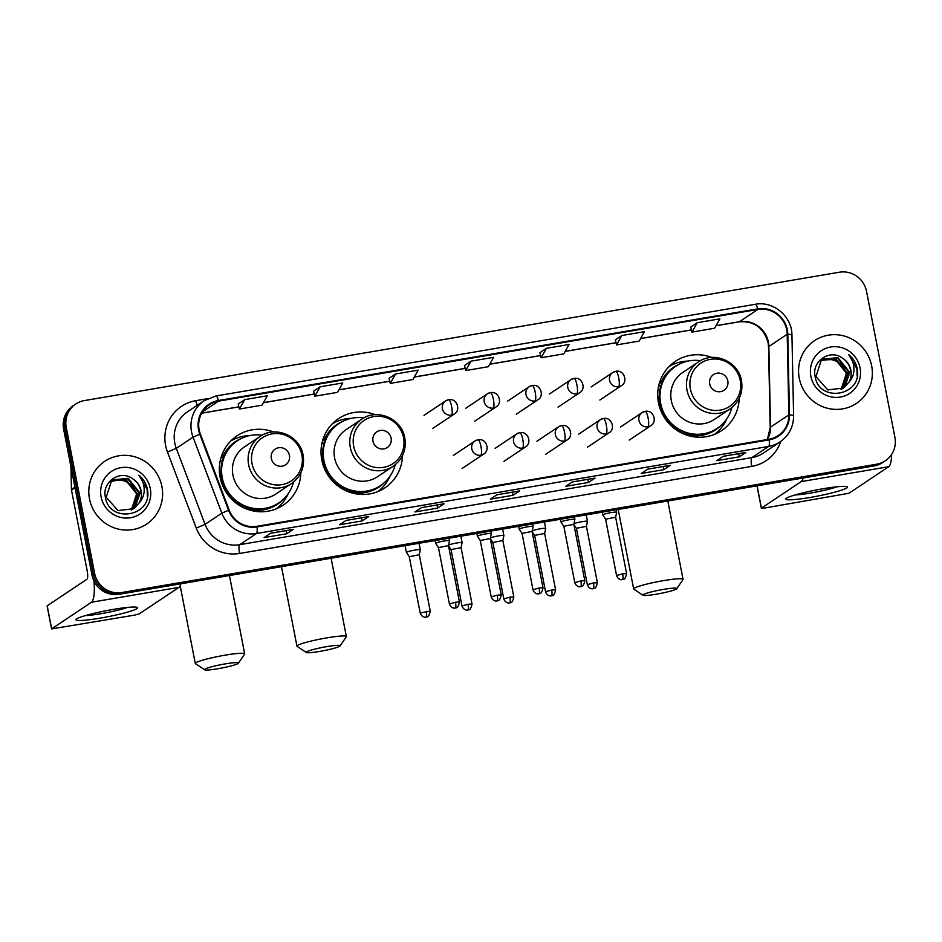 <?xml version="1.0" encoding="UTF-8"?>
<svg xmlns="http://www.w3.org/2000/svg" width="942" height="942" viewBox="0 0 942 942"><rect width="100%" height="100%" fill="white"/><g stroke="black" fill="none" stroke-linecap="round" stroke-linejoin="round"><path stroke-width="1.41" d="M711.893 357.465A41.66 40.341 56.3 0 0 675.332 361.339A41.66 40.341 56.3 0 0 658.482 402.787A41.66 40.341 56.3 0 0 721.596 430.635A41.66 40.341 56.3 0 0 739.199 398.348M714.978 434.191A41.66 40.341 56.3 0 0 715.802 433.344M375.187 414.704A41.66 40.341 56.3 0 0 338.625 418.578A41.66 40.341 56.3 0 0 321.787 460.026A41.66 40.341 56.3 0 0 384.889 487.874A41.66 40.341 56.3 0 0 402.493 455.587M378.272 491.43A41.66 40.341 56.3 0 0 379.108 490.582M273.521 431.989A41.66 40.341 56.3 0 0 236.948 435.863A41.66 40.341 56.3 0 0 220.11 477.311A41.66 40.341 56.3 0 0 283.224 505.159A41.66 40.341 56.3 0 0 300.816 472.872M276.595 508.715A41.66 40.341 56.3 0 0 277.431 507.868M232.227 440.173A41.66 40.341 56.3 0 0 231.131 440.62M333.904 422.887A41.66 40.341 56.3 0 0 332.797 423.335M670.61 365.649A41.66 40.341 56.3 0 0 669.503 366.097M75.796 403.988L73.182 405.743A23.585 22.832 56.3 0 0 63.644 429.199L91.998 575.091A23.585 22.832 56.3 0 0 119.104 594.284L874.129 465.937A23.585 22.832 56.3 0 0 882.748 462.51L884.055 461.639A23.585 22.832 56.3 0 1 875.436 465.054A23.585 22.832 56.3 0 0 884.055 461.639L885.362 460.756A23.585 22.832 56.3 0 0 894.9 437.3L866.546 291.408A23.585 22.832 56.3 0 0 839.44 272.214L84.415 400.574A23.585 22.832 56.3 0 0 75.796 403.988A23.585 22.832 56.3 0 0 66.27 427.456L94.624 573.348A23.585 22.832 56.3 0 0 121.73 592.53L876.755 464.182A23.585 22.832 56.3 0 0 885.362 460.756M94.624 573.348L93.317 574.22A23.585 22.832 56.3 0 0 120.423 593.413L875.436 465.054L120.423 593.413A23.585 22.832 56.3 0 1 93.317 574.22L64.951 428.327L93.317 574.22L91.998 575.091M74.489 404.872A23.585 22.832 56.3 0 0 64.951 428.327A23.585 22.832 56.3 0 1 74.489 404.872M89.49 498.86A37.739 36.538 56.3 0 0 146.658 524.093A37.739 36.538 56.3 0 0 161.906 486.555A37.739 36.538 56.3 0 0 104.75 461.321A37.739 36.538 56.3 0 0 89.49 498.86A37.739 36.538 56.3 0 0 146.658 524.093A37.739 36.538 56.3 0 0 161.906 486.555A37.739 36.538 56.3 0 0 104.75 461.321A37.739 36.538 56.3 0 0 89.49 498.86M799.263 378.201A37.739 36.538 56.3 0 0 856.419 403.423A37.739 36.538 56.3 0 0 871.668 365.896A37.739 36.538 56.3 0 0 814.512 340.663A37.739 36.538 56.3 0 0 799.263 378.201A37.739 36.538 56.3 0 0 856.419 403.423A37.739 36.538 56.3 0 0 871.668 365.896A37.739 36.538 56.3 0 0 814.512 340.663A37.739 36.538 56.3 0 0 799.263 378.201M199.151 429.823A25.151 24.351 -123.7 0 1 209.324 404.801A25.151 24.351 -123.7 0 1 218.509 401.151L757.815 309.471A25.151 24.351 -123.7 0 1 787.194 334.269L788.854 414.892A25.151 24.351 -123.7 0 1 778.222 435.593A25.151 24.351 -123.7 0 1 769.025 439.243L256.86 526.307A25.151 24.351 -123.7 0 1 229.141 510.046L200.352 434.026A25.151 24.351 -123.7 0 1 199.151 429.823M198.55 429.929A25.787 24.963 56.3 0 0 199.775 434.238L228.565 510.258A25.787 24.963 56.3 0 0 256.978 526.919L769.143 439.855A25.787 24.963 56.3 0 0 789.467 414.904L787.806 334.269A25.787 24.963 56.3 0 0 757.698 308.858L218.391 400.538A25.787 24.963 56.3 0 0 198.55 429.929M697.257 322.694L691.981 332.09L714.601 328.24L719.876 318.843L697.257 322.694L690.78 327.051M621.826 335.517L616.551 344.913L639.182 341.063L644.458 331.666L621.826 335.517L615.35 339.874M546.395 348.34L541.12 357.736L563.752 353.886L569.027 344.489L546.395 348.34L539.931 352.697M244.696 399.62L239.421 409.028L262.041 405.178L267.316 395.781L244.696 399.62L238.22 403.988M320.115 386.797L314.84 396.205L337.472 392.355L342.747 382.958L320.115 386.797L313.651 391.166M389.07 378.307L395.546 373.986L390.271 383.382L389.07 378.307M470.976 361.163L465.701 370.559L488.321 366.709L493.596 357.312L470.976 361.163L464.5 365.52M670.421 465.277L663.874 469.646L641.255 473.496L647.802 469.116L670.421 465.277A6.288 1.448 -99.6 0 1 670.28 465.324L647.731 469.163M745.852 452.454L739.305 456.823L716.674 460.673L723.221 456.293L745.852 452.454A6.288 1.448 -99.6 0 1 745.711 452.513L723.162 456.34M444.141 503.746L437.594 508.115L414.975 511.953L421.521 507.585L444.141 503.746A6.288 1.448 -99.6 0 1 444 503.793L421.451 507.632M368.722 516.557L362.175 520.938L339.544 524.776L346.091 520.408L368.722 516.557A6.288 1.448 -99.6 0 1 368.581 516.616L346.02 520.455M293.292 529.38L286.745 533.761L264.113 537.599L270.66 533.231L293.292 529.38A6.288 1.448 -99.6 0 1 293.15 529.439L270.601 533.278M595.003 478.1L588.456 482.469L565.824 486.319L572.371 481.939L595.003 478.1A6.288 1.448 -99.6 0 1 594.861 478.147L572.3 481.986M519.572 490.923L513.025 495.292L490.393 499.142L496.94 494.762L519.572 490.923A6.288 1.448 -99.6 0 1 519.431 490.97L496.881 494.809M390.271 383.382L412.902 379.532L418.177 370.135L395.546 373.986M513.025 495.292L512.413 492.171M588.456 482.469L587.843 479.348M286.745 533.761L286.132 530.64M362.175 520.938L361.563 517.817M437.594 508.115L436.994 504.994M739.305 456.823L738.693 453.703M663.874 469.646L663.274 466.525M465.701 370.559L464.488 365.484M314.84 396.205L313.639 391.13M239.421 409.028L238.208 403.953M541.12 357.736L539.919 352.661M616.551 344.913L615.35 339.838M691.981 332.09L690.769 327.015M111.992 480.55L126.087 479.713L137.179 493.526L131.597 509.916M111.757 480.75L125.569 480.055L136.661 493.867L131.315 510.046M139.298 502.734A17.768 17.203 56.3 0 0 132.681 478.795C120.211 469.293 102.03 481.809 105.292 496.752C108.813 523.717 151.827 517.017 147.635 490.582L147.423 489.275C146.245 483.587 143.419 478.901 138.921 475.227C142.419 479.525 144.173 484.482 144.208 490.099C144.138 494.891 142.501 499.107 139.298 502.734L133.776 508.68L117.997 510.588L106.21 497.235L111.462 480.985L113.005 479.819L128.171 478.324L139.263 492.136L132.716 509.328M112.746 479.996L127.641 478.666L138.745 492.478L132.445 509.481M132.681 478.795C137.132 481.809 139.852 485.907 140.817 491.088L134.871 507.797L133.517 508.845M101.112 496.881A25.622 24.81 56.3 0 0 130.561 517.735A25.622 24.81 56.3 0 0 150.284 488.521A25.622 24.81 56.3 0 0 120.835 467.679A25.622 24.81 56.3 0 0 101.112 496.881M111.038 481.374L119.245 479.973A17.768 17.203 56.3 0 0 110.968 481.444M119.245 479.973C128.159 480.844 133.929 485.719 136.543 494.585M138.921 475.227L147.176 489.428L147.341 496.728M100.252 618.129A31.439 3.132 -11 0 1 76.302 619.141A31.439 3.132 -11 0 1 113.358 609.392A31.439 3.132 -11 0 1 137.108 607.319A31.439 3.132 -11 0 1 100.252 618.129M85.392 615.585A25.151 2.496 169 0 0 100.876 613.713A25.151 2.496 169 0 0 127.347 607.437M93.965 581.002A31.439 7.23 80.4 0 1 91.445 602.244L51.574 628.915L134.565 615.126L139.157 613.937L178.933 587.372L91.445 602.244M180.888 583.781A31.439 7.23 80.4 0 1 178.933 587.372M51.574 628.915L47.1 605.883L86.97 579.212A7.866 1.802 -99.6 0 0 87.111 570.44L71.498 490.146A3.933 3.803 -123.7 0 1 71.427 489.475L70.968 466.855M217.873 668.738A17.297 1.719 169 0 0 238.397 663.215A17.297 1.719 169 0 0 225.067 663.922A17.297 1.719 169 0 0 204.614 669.786A17.297 1.719 169 0 0 217.873 668.738M204.614 669.786L195.453 663.674A25.151 2.496 -11 0 1 195.288 663.451A25.151 2.496 -11 0 1 225.22 655.149A25.151 2.496 -11 0 1 244.673 653.854A25.151 2.496 -11 0 1 244.59 654.125L238.397 663.215M289.43 455.422A9.432 9.137 56.3 0 0 278.585 447.744A9.432 9.137 56.3 0 0 271.331 458.495A9.432 9.137 56.3 0 0 282.176 466.172A9.432 9.137 56.3 0 0 289.43 455.422M260.063 436.499L244.367 446.979A28.295 27.4 56.3 0 0 232.933 475.133A28.295 27.4 56.3 0 0 275.794 494.055L291.49 483.576C301.016 476.57 304.89 467.102 303.1 455.198C300.18 435.969 275.511 425.219 260.063 436.499A28.295 27.4 56.3 0 0 248.617 464.653A28.295 27.4 56.3 0 0 291.49 483.576M262.182 435.216A37.339 36.149 56.3 0 0 237.384 440.774A37.339 36.149 56.3 0 0 222.288 477.912A37.339 36.149 56.3 0 0 278.856 502.875A37.339 36.149 56.3 0 0 293.492 482.104M237.384 440.774L236.725 441.209A37.339 36.149 56.3 0 0 221.641 478.348A37.339 36.149 56.3 0 0 278.196 503.322L278.856 502.875M220.958 470.117A29.485 28.543 56.3 0 0 220.122 477.382M288.311 493.537A40.883 39.576 -123.7 0 1 276.065 508.939M220.098 461.356L222.665 460.002M220.887 458.059L222.383 457.388A37.692 36.491 56.3 0 1 241.329 438.489M230.719 441.033A40.883 39.576 -123.7 0 1 249.642 435.616M319.538 651.452A17.297 1.719 169 0 0 340.074 645.929A17.297 1.719 169 0 0 326.744 646.636A17.297 1.719 169 0 0 306.291 652.5A17.297 1.719 169 0 0 319.538 651.452M306.291 652.5L297.13 646.389A25.151 2.496 -11 0 1 296.954 646.165A25.151 2.496 -11 0 1 326.886 637.864A25.151 2.496 -11 0 1 346.35 636.568A25.151 2.496 -11 0 1 346.267 636.839L340.074 645.929M391.107 438.136A9.432 9.137 56.3 0 0 380.262 430.459A9.432 9.137 56.3 0 0 373.008 441.209A9.432 9.137 56.3 0 0 383.841 448.887A9.432 9.137 56.3 0 0 391.107 438.136M361.728 419.214L346.044 429.693A28.295 27.4 56.3 0 0 334.598 457.847A28.295 27.4 56.3 0 0 377.471 476.77L393.167 466.29C402.693 459.284 406.555 449.817 404.777 437.912C401.857 418.684 377.189 407.933 361.728 419.214A28.295 27.4 56.3 0 0 350.294 447.368A28.295 27.4 56.3 0 0 393.167 466.29M363.859 417.93A37.339 36.149 56.3 0 0 339.061 423.488A37.339 36.149 56.3 0 0 323.966 460.626A37.339 36.149 56.3 0 0 380.533 485.589A37.339 36.149 56.3 0 0 395.169 464.818M339.061 423.488L338.402 423.924A37.339 36.149 56.3 0 0 323.306 461.074A37.339 36.149 56.3 0 0 379.873 486.037L380.533 485.589M322.635 452.831A29.485 28.543 56.3 0 0 321.799 460.096M389.988 476.252A40.883 39.576 -123.7 0 1 377.73 491.653M321.775 444.071L324.331 442.716M322.553 440.774L324.06 440.102A37.692 36.491 56.3 0 1 343.006 421.215M332.396 423.747A40.883 39.576 -123.7 0 1 351.319 418.33M656.244 594.214A17.297 1.719 169 0 0 676.78 588.691A17.297 1.719 169 0 0 663.451 589.398A17.297 1.719 169 0 0 642.986 595.262A17.297 1.719 169 0 0 656.244 594.214M642.986 595.262L633.836 589.15A25.151 2.496 -11 0 1 633.66 588.927A25.151 2.496 -11 0 1 663.592 580.625A25.151 2.496 -11 0 1 683.056 579.33A25.151 2.496 -11 0 1 682.974 579.601L676.78 588.691M727.813 380.898A9.432 9.137 56.3 0 0 716.968 373.22A9.432 9.137 56.3 0 0 709.715 383.971A9.432 9.137 56.3 0 0 720.548 391.648A9.432 9.137 56.3 0 0 727.813 380.898M698.434 361.975L682.75 372.455A28.295 27.4 56.3 0 0 671.305 400.609A28.295 27.4 56.3 0 0 714.177 419.52L729.873 409.052C739.399 402.034 743.262 392.578 741.484 380.674C738.563 361.445 713.883 350.695 698.434 361.975A28.295 27.4 56.3 0 0 687.001 390.129A28.295 27.4 56.3 0 0 729.873 409.052M700.565 360.692A37.339 36.149 56.3 0 0 675.767 366.25A37.339 36.149 56.3 0 0 660.672 403.388A37.339 36.149 56.3 0 0 717.239 428.351A37.339 36.149 56.3 0 0 731.875 407.58M675.767 366.25L675.108 366.685A37.339 36.149 56.3 0 0 660.012 403.824A37.339 36.149 56.3 0 0 716.579 428.798L717.239 428.351M659.341 395.593A29.485 28.543 56.3 0 0 658.505 402.858M726.694 419.013A40.883 39.576 -123.7 0 1 714.436 434.415M658.47 386.832L661.037 385.478M659.259 383.535L660.754 382.864A37.692 36.491 56.3 0 1 679.7 363.965M669.103 366.509A40.883 39.576 -123.7 0 1 688.025 361.092M420.32 549.787A7.077 0.707 169 0 0 420.32 549.751A7.077 0.707 169 0 0 414.845 550.116A7.077 0.707 169 0 0 406.579 552.259A7.077 0.707 169 0 0 406.426 552.448A7.077 0.707 169 0 0 406.438 552.483L409.252 556.698L419.284 554.732L420.32 549.787L419.06 543.298M419.284 554.756L430.235 611.099L420.203 613.042C421.898 617.764 426.031 617.304 425.266 617.187L426.078 617.104A5.11 1.177 80.4 0 0 426.196 617.057A5.11 1.177 -99.6 0 0 426.29 611.358M460.85 536.186L462.098 542.651A7.077 0.707 169 0 0 462.098 542.651A7.077 0.707 169 0 0 456.635 543.016A7.077 0.707 169 0 0 448.627 545.018M468.068 604.258L461.992 605.942C463.688 610.663 467.821 610.192 467.055 610.075L467.868 610.004A5.11 1.177 80.4 0 0 467.974 609.957A5.11 1.177 -99.6 0 0 468.068 604.258L472.024 603.987L461.074 547.632L451.041 549.598L448.533 545.842M509.858 597.157L503.782 598.841C505.465 603.563 509.61 603.092 508.845 602.974L509.646 602.904A5.11 1.177 80.4 0 0 509.763 602.856A5.11 1.177 -99.6 0 0 509.858 597.157L513.814 596.887L502.851 540.531L503.888 535.574A7.077 0.707 169 0 0 503.888 535.551A7.077 0.707 169 0 0 498.412 535.916A7.077 0.707 169 0 0 490.405 537.906M502.851 540.531L492.831 542.498L490.323 538.73M544.417 521.986L545.677 528.438A7.077 0.707 169 0 0 545.677 528.438A7.077 0.707 169 0 0 540.202 528.803A7.077 0.707 169 0 0 532.195 530.805M544.641 533.443L534.62 535.397M593.436 582.945L587.349 584.629C589.044 589.351 593.177 588.88 592.412 588.762L593.225 588.691A5.11 1.177 80.4 0 0 593.342 588.644A5.11 1.177 -99.6 0 0 593.436 582.945L597.381 582.686L586.43 526.319L587.467 521.373A7.077 0.707 169 0 0 587.467 521.338A7.077 0.707 169 0 0 581.991 521.703A7.077 0.707 169 0 0 573.984 523.705M586.43 526.319L576.41 528.285L573.89 524.529M449.522 540.684A7.077 0.707 169 0 0 449.522 540.649A7.077 0.707 169 0 0 443.258 541.155A7.077 0.707 169 0 0 435.793 543.157A7.077 0.707 169 0 0 435.64 543.346A7.077 0.707 169 0 0 435.651 543.381L438.466 547.596L448.486 545.63L449.522 540.684M491.312 533.572A7.077 0.707 169 0 0 491.312 533.549A7.077 0.707 169 0 0 485.036 534.055A7.077 0.707 169 0 0 477.582 536.045A7.077 0.707 169 0 0 477.417 536.245A7.077 0.707 169 0 0 477.429 536.269L480.255 540.496L490.276 538.53L491.312 533.572M532.619 523.987L533.101 526.437A7.077 0.707 169 0 0 533.101 526.437A7.077 0.707 169 0 0 526.825 526.955A7.077 0.707 169 0 0 519.36 528.945A7.077 0.707 169 0 0 519.207 529.145A7.077 0.707 169 0 0 519.219 529.168L518.665 526.354M532.065 531.441L522.045 533.396L519.219 529.168M580.849 580.943L574.773 582.627C576.469 587.349 580.602 586.89 579.836 586.76L580.649 586.689A5.11 1.177 80.4 0 0 580.755 586.642A5.11 1.177 -99.6 0 0 580.849 580.943L584.805 580.684L573.855 524.317L574.879 519.372A7.077 0.707 169 0 0 574.879 519.336A7.077 0.707 169 0 0 568.615 519.843A7.077 0.707 169 0 0 561.149 521.844A7.077 0.707 169 0 0 560.996 522.033A7.077 0.707 169 0 0 561.008 522.068L560.455 519.254M573.855 524.317L563.822 526.295L561.008 522.068M616.669 512.26A7.077 0.707 169 0 0 616.669 512.236A7.077 0.707 169 0 0 610.404 512.742A7.077 0.707 169 0 0 602.939 514.744A7.077 0.707 169 0 0 602.774 514.933A7.077 0.707 169 0 0 602.786 514.968L605.612 519.183L615.632 517.217L616.669 512.26M810.026 497.47A31.439 3.132 -11 0 1 786.064 498.483A31.439 3.132 -11 0 1 823.12 488.733A31.439 3.132 -11 0 1 846.87 486.661A31.439 3.132 -11 0 1 810.026 497.47M795.154 494.927A25.151 2.496 169 0 0 810.638 493.055A25.151 2.496 169 0 0 837.108 486.778M803.149 477.994A31.439 7.23 80.4 0 1 801.206 481.586L761.43 508.15L764.386 508.056L848.93 493.278L888.706 466.714L801.206 481.586M891.591 454.491A31.439 7.23 80.4 0 1 888.706 466.714M821.765 359.891L835.848 359.055L846.952 372.867L841.359 389.258M821.518 360.091L835.33 359.397L846.434 373.209L841.076 389.387M849.06 382.063A17.768 17.203 56.3 0 0 842.442 358.125C829.984 348.634 811.792 361.151 815.054 376.093C818.586 403.058 861.6 396.358 857.397 369.923L857.185 368.605C856.019 362.929 853.181 358.243 848.683 354.557C852.18 358.867 853.947 363.824 853.97 369.441C853.899 374.233 852.263 378.448 849.06 382.063L843.549 388.022L827.771 389.929L815.972 376.576L821.236 360.327L822.778 359.161L837.933 357.666L849.025 371.478L842.478 388.669M822.519 359.338L837.414 358.007L848.507 371.819L842.207 388.822M842.442 358.125C846.905 361.139 849.613 365.249 850.591 370.43L844.644 387.138L843.278 388.186M810.874 376.223A25.622 24.81 56.3 0 0 840.335 397.077A25.622 24.81 56.3 0 0 860.058 367.863A25.622 24.81 56.3 0 0 830.597 347.021A25.622 24.81 56.3 0 0 810.874 376.223M820.8 360.715L829.007 359.314A17.768 17.203 56.3 0 0 820.729 360.786M829.007 359.314C837.933 360.185 843.691 365.06 846.305 373.927M848.683 354.557L856.937 368.769L857.102 376.07M119.104 594.284L121.73 592.53M63.644 429.199L66.27 427.456M874.129 465.937L876.755 464.182M787.194 334.269L768.86 346.515A25.151 24.351 56.3 0 0 768.389 342.182A25.151 24.351 56.3 0 0 739.482 321.717L716.038 325.697M767.506 439.502A25.151 24.351 56.3 0 0 770.521 427.138L768.86 346.515A14.154 1.955 178.8 0 0 768.542 346.927L768.083 342.57C763.526 327.663 753.883 320.751 739.164 321.846A14.154 3.25 -99.6 0 0 739.482 321.717L757.815 309.471M218.509 401.151L202.424 411.889M780.73 441.468A39.305 38.057 -123.7 0 1 751.74 466.396L239.574 553.46A7.866 1.802 -99.6 0 1 239.715 544.688L256.483 533.502A31.439 30.438 -123.7 0 1 221.829 513.166L193.039 437.159A31.439 30.438 -123.7 0 1 191.544 431.895A31.439 30.438 -123.7 0 1 204.261 400.621L187.493 411.807A31.439 30.438 56.3 0 0 174.788 443.093A31.439 30.438 56.3 0 0 176.284 448.345L205.073 524.364A31.439 30.438 56.3 0 0 239.715 544.688L751.881 457.624A31.439 30.438 56.3 0 0 763.373 453.067L780.141 441.869A31.439 30.438 -123.7 0 1 768.648 446.437L256.483 533.502A7.866 1.802 -99.6 0 0 256.978 526.919M199.775 434.238L193.039 437.159L176.284 448.345L167.476 452.042A39.305 38.057 -123.7 0 1 195.854 400.668L207.664 398.654M769.143 439.855A7.866 1.802 80.4 0 1 768.648 446.437L751.881 457.624A7.866 1.802 -99.6 0 0 751.74 466.396M789.467 414.904A7.866 1.083 -1.2 0 1 793.6 415.763L791.939 335.14C792.151 316.512 773.264 300.628 755.225 304.301L215.918 395.981A7.866 1.802 80.4 0 1 218.391 400.538M239.574 553.46A39.305 38.057 -123.7 0 1 196.266 528.05L205.073 524.364L221.829 513.166L228.565 510.258M787.806 334.269A7.866 1.083 -1.2 0 1 791.939 335.14M757.698 308.858A7.866 1.802 -99.6 0 0 755.225 304.301M215.753 396.052A7.866 1.802 80.4 0 1 215.918 395.981L204.261 400.621M196.266 528.05L167.476 452.042M195.854 400.668A7.866 1.802 -99.6 0 0 197.196 405.331M788.854 414.892L770.521 427.138A14.154 1.955 178.8 0 0 770.203 427.55L768.542 346.927M691.452 329.877L640.607 338.519M616.021 342.7L565.176 351.342M540.602 355.523L489.758 364.165M465.171 368.346L414.327 376.988M389.741 381.169L338.896 389.811M314.322 393.992L263.477 402.634M238.891 406.814L201.694 413.138M75.03 487.791L71.498 490.146M47.182 605.777L51.669 628.809M71.427 489.475L74.913 487.155M301.876 455.021A25.999 25.175 56.3 0 0 271.991 433.873A25.999 25.175 56.3 0 0 251.985 463.499A25.999 25.175 56.3 0 0 281.87 484.659A25.999 25.175 56.3 0 0 301.876 455.021M242.989 507.432A37.692 36.491 56.3 0 0 282.47 500.108M403.553 437.736A25.999 25.175 56.3 0 0 373.668 416.588A25.999 25.175 56.3 0 0 353.662 446.214A25.999 25.175 56.3 0 0 383.547 467.373A25.999 25.175 56.3 0 0 403.553 437.736M344.666 490.146A37.692 36.491 56.3 0 0 384.148 482.822M740.259 380.497A25.999 25.175 56.3 0 0 710.374 359.349A25.999 25.175 56.3 0 0 690.368 388.975A25.999 25.175 56.3 0 0 720.253 410.135A25.999 25.175 56.3 0 0 740.259 380.497M681.372 432.908A37.692 36.491 56.3 0 0 720.842 425.584M423.982 415.363L445.59 400.939L448.639 399.726A7.866 1.802 80.4 0 0 448.463 399.797A7.866 7.607 56.3 0 0 442.422 408.757A7.866 7.607 56.3 0 0 451.453 415.151A7.866 1.802 -99.6 0 0 451.595 406.379A7.866 1.802 80.4 0 0 448.639 399.726C457.129 397.889 461.038 410.394 454.327 414.009A7.866 7.607 56.3 0 1 451.453 415.151M465.772 408.263L487.379 393.838L490.429 392.626A7.866 1.802 80.4 0 0 490.252 392.696A7.866 7.607 56.3 0 0 484.2 401.657A7.866 7.607 56.3 0 0 493.243 408.051A7.866 1.802 -99.6 0 0 493.384 399.278A7.866 1.802 80.4 0 0 490.429 392.626C498.919 390.789 502.828 403.282 496.116 406.909A7.866 7.607 56.3 0 1 493.243 408.051M507.561 401.162L529.168 386.726L532.218 385.513A7.866 1.802 80.4 0 0 532.042 385.596A7.866 7.607 56.3 0 0 525.989 394.557A7.866 7.607 56.3 0 0 535.021 400.951A7.866 1.802 -99.6 0 0 535.174 392.178A7.866 1.802 80.4 0 0 532.218 385.513C540.708 383.677 544.606 396.182 537.894 399.808A7.866 7.607 56.3 0 1 535.021 400.951M549.351 394.05L570.958 379.626L573.996 378.413A7.866 1.802 80.4 0 0 573.831 378.484A7.866 7.607 56.3 0 0 567.779 387.445A7.866 7.607 56.3 0 0 576.81 393.838A7.866 1.802 -99.6 0 0 576.951 385.078A7.866 1.802 80.4 0 0 573.996 378.413C582.497 376.576 586.395 389.081 579.683 392.708A7.866 7.607 56.3 0 1 576.81 393.838M551.647 590.045L545.559 591.741C547.255 596.463 551.388 595.992 550.623 595.874L551.435 595.803A5.11 1.177 80.4 0 0 551.553 595.756A5.11 1.177 -99.6 0 0 551.647 590.045L555.592 589.786L544.641 533.419L545.677 528.474M591.129 386.95L612.736 372.526L615.785 371.313A7.866 1.802 80.4 0 0 615.609 371.383A7.866 7.607 56.3 0 0 609.556 380.344A7.866 7.607 56.3 0 0 618.6 386.738A7.866 1.802 -99.6 0 0 618.741 377.966A7.866 1.802 80.4 0 0 615.785 371.313C624.275 369.476 628.184 381.981 621.473 385.596A7.866 7.607 56.3 0 1 618.6 386.738M455.492 602.256L449.416 603.94C451.112 608.662 455.245 608.191 454.48 608.073L455.292 608.002A5.11 1.177 80.4 0 0 455.398 607.955A5.11 1.177 -99.6 0 0 455.492 602.256L459.449 601.997L448.486 545.63M453.361 455.433L474.968 440.997L478.018 439.784A7.866 1.802 80.4 0 0 477.841 439.855A7.866 7.607 56.3 0 0 471.789 448.816A7.866 7.607 56.3 0 0 480.82 455.222A7.866 1.802 -99.6 0 0 480.962 446.449A7.866 1.802 80.4 0 0 478.018 439.784C486.508 437.948 490.405 450.453 483.693 454.079A7.866 7.607 56.3 0 1 480.82 455.222M497.282 595.156L491.206 596.839C492.89 601.561 497.035 601.09 496.269 600.972L497.07 600.902A5.11 1.177 80.4 0 0 497.188 600.855A5.11 1.177 -99.6 0 0 497.282 595.156L501.238 594.885L490.276 538.53M495.139 448.321L516.746 433.897L519.796 432.684A7.866 1.802 80.4 0 0 519.619 432.755A7.866 7.607 56.3 0 0 513.578 441.716A7.866 7.607 56.3 0 0 522.61 448.109A7.866 1.802 -99.6 0 0 522.751 439.337A7.866 1.802 80.4 0 0 519.796 432.684C528.285 430.847 532.195 443.352 525.483 446.967A7.866 7.607 56.3 0 1 522.61 448.109M539.071 588.043L532.984 589.739C534.679 594.461 538.812 593.99 538.047 593.872L538.859 593.801A5.11 1.177 80.4 0 0 538.977 593.754A5.11 1.177 -99.6 0 0 539.071 588.043L543.016 587.784L532.065 531.429L533.101 526.472M536.928 441.221L558.535 426.797L561.585 425.584A7.866 1.802 80.4 0 0 561.408 425.654A7.866 7.607 56.3 0 0 555.356 434.615A7.866 7.607 56.3 0 0 564.399 441.009A7.866 1.802 -99.6 0 0 564.541 432.237A7.866 1.802 80.4 0 0 561.585 425.584C570.075 423.747 573.984 436.252 567.272 439.867A7.866 7.607 56.3 0 1 564.399 441.009M578.718 434.121L600.325 419.685L603.375 418.483A7.866 1.802 80.4 0 0 603.198 418.554A7.866 7.607 56.3 0 0 597.146 427.515A7.866 7.607 56.3 0 0 606.177 433.909A7.866 1.802 -99.6 0 0 606.33 425.136A7.866 1.802 80.4 0 0 603.375 418.483C611.864 416.635 615.762 429.14 609.05 432.767A7.866 7.607 56.3 0 1 606.177 433.909M622.638 573.843L616.563 575.527C618.246 580.248 622.391 579.777 621.626 579.66L622.427 579.589A5.11 1.177 80.4 0 0 622.544 579.542A5.11 1.177 -99.6 0 0 622.638 573.843L626.595 573.572L615.632 517.217M620.507 427.009L642.114 412.584L645.152 411.371A7.866 1.802 80.4 0 0 644.987 411.442A7.866 7.607 56.3 0 0 638.935 420.403A7.866 7.607 56.3 0 0 647.966 426.808A7.866 1.802 -99.6 0 0 648.108 418.036A7.866 1.802 80.4 0 0 645.152 411.371C653.654 409.535 657.551 422.04 650.84 425.666A7.866 7.607 56.3 0 1 647.966 426.808M757.097 485.825L761.43 508.15M780.141 441.869C789.031 435.545 793.517 426.844 793.6 415.763M767.389 439.514L770.203 427.55M739.164 321.846L715.991 325.779M691.463 329.947L640.56 338.602M616.044 342.77L565.129 351.425M540.614 355.593L489.71 364.248M465.183 368.416L414.28 377.071M389.764 381.239L338.849 389.894M314.334 394.062L263.43 402.717M238.903 406.885L201.647 413.22M229.448 575.527L244.673 653.854M180.181 585.759L195.288 663.451M331.125 558.241L346.35 636.568M281.505 566.672L296.954 646.165M667.831 501.003L683.056 579.33M618.211 509.434L633.66 588.927M432.719 428.445L454.327 414.009M405.107 545.665L406.426 552.448M420.203 613.042L409.252 556.687M430.235 611.099C428.669 619.047 426.031 616.327 426.608 616.986L426.078 617.104M461.074 547.643L462.098 542.674M474.509 421.333L496.116 406.909M461.992 605.942L451.041 549.586M472.024 603.987C470.458 611.947 467.821 609.215 468.398 609.886L467.868 610.004M502.628 529.086L503.888 535.551M516.287 414.233L537.894 399.808M503.782 598.841L492.819 542.474M513.814 596.887C512.236 604.835 509.61 602.115 510.175 602.786L509.646 602.904M558.076 407.132L579.683 392.708M534.609 535.386L532.1 531.629M545.559 591.741L534.609 535.374M555.592 589.786C554.026 597.734 551.4 595.014 551.965 595.674L551.435 595.803M586.207 514.874L587.467 521.338M599.866 400.032L621.473 385.596M587.349 584.629L576.398 528.274M597.381 582.686C595.815 590.634 593.177 587.914 593.754 588.573L593.225 588.691M449.051 538.2L449.522 540.649M435.098 540.567L435.64 543.346M449.416 603.94L438.454 547.585M459.449 601.997C457.871 609.945 455.245 607.213 455.81 607.884L455.292 608.002M462.086 468.504L483.693 454.079M490.829 531.088L491.312 533.549M476.876 533.466L477.417 536.245M491.206 596.839L480.243 540.472M501.238 594.885C499.66 602.833 497.035 600.113 497.6 600.784L497.07 600.902M503.876 461.403L525.483 446.967M532.984 589.739L522.033 533.372M543.016 587.784C541.45 595.733 538.812 593.013 539.389 593.684L538.859 593.801M545.665 454.291L567.272 439.867M574.408 516.887L574.879 519.336M574.773 582.627L563.822 526.272M584.805 580.684C583.239 588.632 580.602 585.912 581.179 586.572L580.649 586.689M587.443 447.191L609.05 432.767M616.198 509.775L616.669 512.236M602.244 512.154L602.774 514.933M616.563 575.527L605.6 519.172M626.595 573.572C625.017 581.532 622.391 578.8 622.956 579.471L622.427 579.589M629.232 440.091L650.84 425.666M761.348 508.256L756.991 485.848"/></g></svg>
